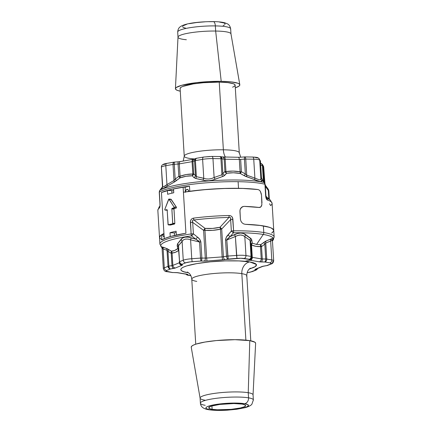 <?xml version="1.0" encoding="UTF-8"?>
<svg xmlns="http://www.w3.org/2000/svg" width="432" height="432" viewBox="0 0 432 432"><rect width="100%" height="100%" fill="white"/><g stroke="black" fill="none" stroke-linecap="round" stroke-linejoin="round"><path stroke-width="0.65" d="M208.904 21.692L212.841 21.676A5.2 2.209 90.9 0 1 213.262 21.6A5.2 2.209 90.9 0 1 215.347 25.915A26.536 4.239 -3.5 0 1 230.58 29.198M184.329 155.768A27.572 4.406 -3.5 0 1 223.371 149.796A10.406 4.423 -89.1 0 0 225.472 157.091A10.406 4.423 90.9 0 1 223.371 149.796A27.572 4.406 -3.5 0 1 239.29 152.804L235.148 85.136A27.572 4.406 176.5 0 0 219.235 82.129L223.371 149.796L219.235 82.129L203.413 82.712L193.325 83.905L182.671 86.449L180.884 87.372L180.106 88.522M203.645 157.043A2.603 1.453 80.2 0 0 202.613 159.349A10.406 1.663 -3.5 0 1 212.96 158.587A10.406 1.663 176.5 0 0 202.613 159.349L203.774 178.265L202.613 159.349L195.404 160.591L196.387 176.656L206.172 178.924L208.915 179.021L211.675 178.513L214.121 177.503L212.96 158.587L220.946 158.706L212.96 158.587L214.121 177.503L221.929 174.771L220.946 158.706L224.165 159.154L224.921 171.509L222.885 173.583L221.978 158.782L221.908 158.29L220.909 158.312M175.43 88.7A32.254 5.152 -3.5 0 0 180.268 91.174L177.385 90.396L175.808 89.51L175.457 88.517L176.342 87.464L181.64 85.32L196.582 82.631L208.996 81.583L221.206 81.329A32.254 5.152 -3.5 0 1 239.814 84.758A32.254 5.152 -3.5 0 1 235.316 87.804L238.912 86.179L239.798 85.126L239.447 84.132L237.87 83.246L231.341 81.918L221.206 81.329L215.66 31.045L221.206 81.329A32.254 5.152 -3.5 0 0 175.43 88.7L178.006 37.103A26.536 4.239 176.5 0 1 215.66 31.045A26.536 4.239 -3.5 0 1 230.974 33.939L230.661 28.814A26.536 4.239 176.5 0 0 215.347 25.915L215.66 31.045L215.347 25.915A26.536 4.239 176.5 0 0 177.692 32.054L178.006 37.179A26.536 4.239 -3.5 0 1 215.66 31.045A26.536 4.239 176.5 0 1 230.969 33.863L239.814 84.758M171.774 190.76A2.603 0.416 176.5 0 0 173.637 190.663L171.752 190.76M164.209 236.704L163.226 236.245L162.518 234.673L161.563 234.792L161.876 239.917L165.532 238.14L170.888 236.396L185.933 233.226L183.422 192.218L202.333 189.832L222.799 188.503L242.19 188.401L258.012 189.545L259.297 190.102L258.012 189.545A57.229 9.142 176.5 0 0 183.422 192.218L185.933 233.226A57.229 9.142 176.5 0 0 161.876 239.917L161.563 234.792A57.229 9.142 176.5 0 0 159.505 237.438A57.229 9.142 -3.5 0 1 163.949 233.545L161.438 192.532A57.229 9.142 -3.5 0 1 189.475 186.143L189.788 191.268A57.229 9.142 -3.5 0 1 238.518 188.32L238.113 181.694A57.229 9.142 -3.5 0 1 264.935 184.248L265.637 195.68C265.826 198.072 266.436 199.535 267.467 200.075A57.229 9.142 -3.5 0 1 272.09 203.315A57.229 9.142 176.5 0 0 267.467 200.075L266.242 198.623L265.826 197.208L264.935 184.248A57.229 9.142 176.5 0 0 238.113 181.694L238.518 188.32A57.229 9.142 -3.5 0 1 258.012 189.545L259.297 190.102L260.388 191.365L261.506 195.14L261.868 204.752L260.874 206.874L259.114 207.484A57.229 9.142 176.5 0 0 244.226 206.372A57.229 9.142 -3.5 0 1 259.114 207.484L244.226 206.372L259.756 207.473M272.414 232.589L273.715 230.877L273.164 229.268L270.783 227.804L266.652 226.541L260.896 225.52L245.322 224.316L243.556 223.873L241.99 222.728L240.878 221.049L240.397 219.078L239.96 210.389L240.397 219.078L239.927 211.388L240.17 209.428L241.083 207.787L243.346 206.447L241.747 207.16L240.17 209.428L239.927 211.388L240.397 219.078L240.878 221.049L241.99 222.728L243.556 223.873L245.322 224.316A57.229 9.142 -3.5 0 1 273.748 230.45A57.229 9.142 176.5 0 0 263.385 225.898L263.79 232.524A57.229 9.142 176.5 0 0 233.588 230.823A2.603 0.767 89.4 0 1 233.48 232.762A56.468 9.018 -3.5 0 1 263.277 234.446A2.603 2.117 -80.4 0 0 263.79 232.524A57.229 9.142 -3.5 0 1 274.153 237.082L272.09 203.321A57.229 9.142 -3.5 0 1 270.61 205.573L269.557 203.758M163.852 164.705L165.64 163.685M196.317 158.317L196.317 158.317A2.603 2.317 68 0 0 195.923 158.431L196.457 158.279A2.603 1.453 80.2 0 0 195.404 160.591L202.613 159.349A2.603 1.453 -99.8 0 1 203.666 157.037A2.603 1.453 -99.8 0 1 203.953 157.037L209.768 156.487M254.205 157.151L256.964 157.831A2.603 2.56 150.3 0 1 259.708 160.202L260.869 179.123L261.468 177.628L260.485 161.563L259.708 160.202A10.406 1.663 176.5 0 0 253.741 159.197L245.754 159.079L246.737 175.144L254.902 178.114L253.741 159.197L254.902 178.114L259.108 179.771L260.366 179.728L260.869 179.123L259.708 160.202A2.603 2.56 -29.7 0 0 259.362 159.073M161.746 239.76L159.608 237.902L159.57 236.898L160.223 235.856L162.297 234.603A0.518 0.335 94.3 0 1 162.653 234.949A2.603 1.669 94.3 0 0 164.079 236.704L164.079 236.704A2.603 1.669 94.3 0 0 164.138 236.709A2.603 1.669 94.3 0 1 164.079 236.704A2.603 1.669 94.3 0 1 162.605 234.527L163.987 234.182L162.605 234.527L163.204 236.218L164.43 236.671M159.505 237.47L160.839 235.3L163.949 233.545L161.438 192.532L164.263 238.669A57.229 9.142 -3.5 0 1 170.235 236.585L169.997 232.74A57.229 9.142 -3.5 0 1 176.116 231.201L176.353 235.046A57.229 9.142 -3.5 0 1 185.933 233.226L183.109 187.094A57.229 9.142 176.5 0 0 173.529 188.908L173.767 192.753A57.229 9.142 176.5 0 0 167.648 194.292A57.229 9.142 -3.5 0 1 173.767 192.753L173.529 188.908L183.109 187.094L185.101 187.24L189.475 186.143L185.101 187.24L183.109 187.094L185.933 233.226L176.353 235.046L176.116 231.201A57.229 9.142 -3.5 0 0 169.997 232.74L170.235 236.585L164.263 238.669L161.438 192.532L167.411 190.447A57.229 9.142 176.5 0 0 161.438 192.532L172.751 189.086L189.475 186.143L189.788 191.268L207.846 189.356L226.616 188.39L243.967 188.46L258.012 189.545L259.297 190.107L260.388 191.365L261.387 194.13L260.393 191.371L259.297 190.107L260.393 191.371L261.506 195.14L261.868 204.752L261.306 206.312L260.35 207.268M159.327 208.057A57.229 9.142 176.5 0 0 157.842 210.308A57.229 9.142 -3.5 0 1 159.327 208.057C159.916 207.398 160.159 205.875 160.051 203.472L159.953 206.464L159.327 208.057A2.603 2.495 -126.8 0 1 159.808 206.41A2.603 2.495 53.2 0 0 159.327 208.057M159.775 190.426A2.603 1.922 37.8 0 1 159.97 190.215A2.603 2.452 59.5 0 0 159.354 192.035L160.051 203.472L159.354 192.035A57.229 9.142 -3.5 0 1 238.113 181.694A57.229 9.142 176.5 0 0 159.354 192.035A2.603 2.452 -120.5 0 1 159.97 190.215A56.468 9.018 -3.5 0 1 208.942 180.916A56.468 9.018 -3.5 0 1 264.146 182.531L262.192 180.025L261.349 181.505L259.843 181.478L245.446 176.315L240.257 173.475L233.41 172.773L226.649 173.27L223.738 176.089L212.279 180.187L208.958 180.711L205.67 180.673L195.647 178.454L193.919 177.611L192.262 175.808L186.095 176.261L179.977 177.919L174.987 181.634L163.015 188.617L162.005 188.838L162.194 187.402L159.97 190.215L162.805 186.419M214.121 177.503L221.929 174.771A2.603 1.172 -104.9 0 0 222.815 176.45L215.276 179.172A2.603 1.183 66.8 0 1 214.121 177.503A2.603 1.183 -113.2 0 0 215.276 179.172C211.027 180.905 206.852 181.213 202.765 180.095L195.647 178.454L193.919 177.611L192.262 175.808C188.136 175.721 184.037 176.423 179.977 177.919L174.015 182.18L167.146 186.224A2.603 1.199 56.1 0 0 166.957 184.604L163.593 186.818L162.745 186.937L161.422 167.459A10.406 1.663 -3.5 0 1 161.384 167.324A10.406 1.663 -3.5 0 1 165.802 165.688L166.957 184.604L173.993 180.511L173.011 164.446L165.802 165.688A10.406 1.663 176.5 0 0 161.384 167.33L162.508 187.245A2.603 2.533 15.1 0 1 161.849 188.368A2.603 2.533 -164.9 0 0 162.502 187.245M173.788 162.232L174.35 162.135L173.34 162.707L173.011 164.446L173.993 180.511L175.181 179.096L174.274 164.295L178.06 164.02L178.816 176.375L175.181 179.096L174.274 164.295L178.06 164.02A2.603 0.416 176.5 0 0 179.323 163.868L192.078 161.671L192.834 174.031L186.419 174.523L180.079 176.224L179.323 163.868L192.078 161.671A2.603 0.416 176.5 0 0 192.942 161.455L194.546 160.807L195.448 175.608L193.698 173.815L192.942 161.455L194.546 160.807A2.603 0.416 -3.5 0 1 195.404 160.591L195.734 158.852L196.738 158.279L196.182 158.377M221.908 158.29L221.249 157.081L219.699 156.584L220.288 156.584A2.603 2.117 99.6 0 1 221.978 158.782L224.165 159.154A2.603 0.416 176.5 0 0 225.196 159.23L225.952 171.585C230.612 170.861 235.321 170.932 240.079 171.796L232.978 171.088L225.952 171.585L225.196 159.23L239.323 159.44L240.079 171.796A2.603 1.026 -79.6 0 0 240.257 173.475C235.661 172.616 231.125 172.546 226.649 173.27L224.716 175.343L222.815 176.45A2.603 1.172 75.1 0 1 221.929 174.771L222.885 173.583L221.978 158.782A2.603 0.416 176.5 0 0 220.946 158.706A2.603 1.107 -89.1 0 0 219.893 156.546L211.907 156.427A2.603 1.107 90.9 0 1 212.96 158.587A2.603 1.107 -89.1 0 0 211.923 156.427M221.881 156.956A2.603 2.117 99.6 0 1 222.502 156.956A2.603 2.117 99.6 0 1 224.165 159.154A2.603 0.416 176.5 0 0 225.196 159.23L239.323 159.44A2.603 0.416 176.5 0 0 240.646 159.397L244.431 159.122L245.338 173.918L241.402 171.758L240.646 159.397L244.431 159.122L245.338 173.918A2.603 0.4 -60.4 0 1 244.112 175.63L240.257 173.475L239.323 159.44A2.603 1.107 -89.1 0 0 238.264 157.28A2.603 1.107 90.9 0 1 239.323 159.44A2.603 0.416 176.5 0 0 240.646 159.397L241.402 171.758A2.603 0.416 -3.5 0 1 240.079 171.796L241.402 171.758L240.257 173.475A2.603 0.394 117.9 0 0 241.402 171.758L245.338 173.918L246.737 175.144L245.754 159.079A2.603 1.107 -89.1 0 0 244.701 156.919A2.603 1.107 90.9 0 1 245.754 159.079A2.603 0.416 176.5 0 0 244.431 159.122L244.469 156.924L244.431 159.122A2.603 0.416 -3.5 0 1 245.754 159.079L253.741 159.197A2.603 1.107 -89.1 0 0 252.688 157.037A2.603 1.107 90.9 0 1 253.741 159.197A10.406 1.663 -3.5 0 1 259.708 160.202L260.485 161.563A2.603 2.56 -29.7 0 0 260.161 160.466L260.485 161.563A2.603 0.416 -3.5 0 1 260.496 161.595A2.603 0.416 176.5 0 0 260.485 161.563L261.468 177.628L262.192 180.025L261.949 180.981C261.522 182.034 259.119 181.629 254.734 179.761L244.112 175.63A2.603 0.4 119.6 0 0 245.338 173.918L246.737 175.144A2.603 0.967 -74 0 0 246.769 176.807A2.603 0.967 106 0 1 246.737 175.144L254.902 178.114A2.603 0.875 -66.4 0 0 254.734 179.761A2.603 0.875 113.6 0 1 254.902 178.114M268.229 189.232L268.337 190.49A2.603 0.416 -3.5 0 1 268.812 190.701A2.603 0.416 176.5 0 0 268.337 190.49L265.334 186.338L268.337 190.49L268.85 198.817L268.337 190.49A2.603 1.404 -35.4 0 0 268.337 189.351L265.664 185.657A2.603 1.442 143.6 0 1 265.691 186.835A2.603 1.442 -36.4 0 0 265.664 185.663A2.603 1.442 143.6 0 0 265.28 185.366M260.572 163.393L261.706 163.912L262.37 165.121L262.44 165.613L260.723 165.326L262.44 165.613L263.401 181.354L262.44 165.613A2.603 2.117 -80.4 0 0 260.744 163.415L260.604 163.393M262.899 165.791L263.92 182.007L262.899 165.791L263.677 167.152L262.575 164.695A2.603 2.56 150.3 0 1 262.899 165.791A2.603 0.416 176.5 0 0 262.44 165.613A2.603 0.416 -3.5 0 1 262.899 165.791M264.643 182.93L263.677 167.152L264.643 182.93M263.331 166.018A2.603 2.56 150.3 0 1 263.677 167.152A2.603 2.56 -29.7 0 0 263.347 166.05L263.714 167.276A10.406 1.663 176.5 0 0 263.677 167.152A10.406 1.663 -3.5 0 1 263.714 167.281M162.578 186.376C162.497 187.531 163.955 186.943 166.957 184.604L165.802 165.688L173.011 164.446A2.603 0.416 -3.5 0 1 174.274 164.295L174.307 162.108L174.274 164.295A2.603 0.416 176.5 0 0 173.011 164.446A2.603 1.453 -99.8 0 1 174.064 162.135L178.097 161.822L178.06 164.02L178.097 161.822L180.376 161.557A2.603 1.453 80.2 0 0 179.323 163.868A2.603 1.453 -99.8 0 1 180.355 161.557A2.603 1.453 -99.8 0 1 180.657 161.557M185.387 191.511L186.138 189.907L187.142 189.351L188.125 189.81L188.935 191.452M185.501 191.263A2.603 1.669 94.3 0 1 187.272 189.356A2.603 1.669 94.3 0 1 188.698 191.106A0.518 0.335 94.3 0 0 188.843 191.398M242.509 206.712L244.226 206.372L242.509 206.712L241.078 207.787L242.509 206.712M266.463 198.261L266.657 198.353A2.603 2.371 107.4 0 1 267.467 200.075A2.603 2.371 -72.6 0 0 266.657 198.353L266.306 197.932L266.657 198.353A56.468 9.018 -3.5 0 1 270.383 200.14A56.468 9.018 -3.5 0 1 270.394 200.146A56.468 9.018 176.5 0 0 266.657 198.353L265.918 195.847A2.603 0.416 -3.5 0 1 265.675 196.042M159.856 206.161L159.149 206.944A56.468 9.018 -3.5 0 1 159.149 206.944A56.468 9.018 -3.5 0 1 159.824 206.323A56.468 9.018 176.5 0 0 159.138 206.955L157.842 210.308L159.91 244.069A57.229 9.142 -3.5 0 1 191.122 233.955L190.528 220.99L191.117 219.569L192.208 218.56L193.579 218.117A57.229 9.142 -3.5 0 1 229.025 215.503L230.515 215.735L231.79 216.567L232.589 217.885L233.588 230.823A57.229 9.142 -3.5 0 1 263.79 232.524L263.385 225.898A57.229 9.142 176.5 0 0 245.322 224.316L243.562 223.873L241.996 222.734L240.878 221.054L240.397 219.078L240.878 221.054L241.996 222.734L243.562 223.873L245.322 224.316L259.573 225.347L269.428 227.302L271.501 228.128L273.645 229.986L273.683 230.996L271.69 233.102M211.712 156.465A2.603 1.107 90.9 0 1 211.907 156.427L203.666 157.037L196.457 158.279M219.699 156.584C220.374 156.47 220.79 157.178 220.946 158.706L221.929 174.771L222.885 173.583A2.603 1.987 -136.7 0 0 224.716 175.343A2.603 1.987 43.3 0 1 222.885 173.583L224.921 171.509A2.603 2.014 -134.3 0 0 226.649 173.27L224.921 171.509L224.165 159.154A2.603 2.117 -80.4 0 0 222.469 156.951L220.288 156.584M220.525 156.643L220.115 156.562M195.923 158.431A2.603 2.317 68 0 0 194.546 160.807A2.603 2.317 -112 0 1 195.923 158.431L194.319 159.079A2.603 2.317 68 0 0 192.942 161.455A2.603 2.317 -112 0 1 194.287 159.095A2.603 2.317 -112 0 1 195.14 158.927M202.765 180.095A2.603 1.507 106.6 0 0 203.774 178.265A2.603 1.507 -73.4 0 1 202.765 180.095M193.109 159.365A2.603 1.453 80.2 0 0 192.078 161.671A2.603 0.416 176.5 0 0 192.942 161.455L193.698 173.815L195.448 175.608A2.603 2.155 -43.2 0 1 193.919 177.611A2.603 2.155 136.8 0 0 195.448 175.608L196.387 176.656A2.603 1.512 -82.4 0 1 195.647 178.454A2.603 1.512 97.6 0 0 196.387 176.656L195.404 160.591A2.603 0.416 176.5 0 0 194.546 160.807L195.448 175.608L196.387 176.656L203.774 178.265M223.943 157.108A2.603 1.107 90.9 0 1 224.138 157.07A2.603 1.107 90.9 0 1 225.196 159.23A2.603 1.107 -89.1 0 0 224.154 157.07M225.952 171.585A2.603 0.416 -3.5 0 1 224.921 171.509A2.603 0.416 176.5 0 0 225.952 171.585A2.603 1.156 -98.9 0 0 226.649 173.27A2.603 1.156 81.1 0 1 225.952 171.585M162.194 187.402A2.603 1.939 -140.8 0 0 162.07 187.542A2.603 1.939 39.2 0 1 162.194 187.402L161.849 188.368C161.665 189.4 163.431 188.687 167.146 186.224A2.603 1.199 -123.9 0 0 166.957 184.604L173.993 180.511A2.603 1.307 -116 0 1 174.015 182.18A2.603 1.307 64 0 0 173.993 180.511L175.181 179.096L176.413 180.625L175.181 179.096L178.816 176.375L179.977 177.919L178.816 176.375A2.603 0.416 176.5 0 0 180.079 176.224L179.977 177.919A2.603 1.372 70 0 0 180.079 176.224A2.603 0.416 -3.5 0 1 178.816 176.375L178.06 164.02A2.603 0.416 176.5 0 0 179.323 163.868L180.079 176.224C184.28 174.701 188.536 173.966 192.834 174.031A2.603 1.501 -89.1 0 1 192.262 175.808L192.834 174.031A2.603 0.416 176.5 0 0 193.698 173.815L192.262 175.808A2.603 2.182 134.4 0 0 193.698 173.815A2.603 0.416 -3.5 0 1 192.834 174.031L192.078 161.671A2.603 1.453 -99.8 0 1 193.126 159.359A2.603 1.453 -99.8 0 1 193.412 159.359M238.07 157.318A2.603 1.107 90.9 0 1 238.28 157.28L222.469 156.951M240.716 157.237L238.264 157.28M244.507 156.956A2.603 1.107 90.9 0 1 244.701 156.919L240.683 157.205M174.064 162.135L166.855 163.377A2.603 1.453 80.2 0 0 165.802 165.688A2.603 1.453 -99.8 0 1 166.833 163.377A2.603 1.453 -99.8 0 1 167.135 163.377M252.493 157.075A2.603 1.107 90.9 0 1 252.704 157.037L244.701 156.919M260.869 179.123A2.603 2.533 -164.9 0 0 261.949 180.981A2.603 2.533 15.1 0 1 260.869 179.123L261.468 177.628A2.603 0.416 -3.5 0 1 261.479 177.66A2.603 0.416 -3.5 0 1 261.473 177.698A2.603 0.416 176.5 0 0 261.479 177.66A2.603 0.416 176.5 0 0 261.468 177.628L262.192 180.025A2.603 2.101 -39.1 0 1 262.651 180.419A2.603 2.101 140.9 0 0 262.192 180.025L264.146 182.531A2.603 2.079 -37.7 0 1 264.681 182.984L262.645 180.414L261.479 177.66L260.496 161.595L259.384 159.106C257.872 157.702 258.822 157.394 252.688 157.037M162.74 186.538L162.07 187.537A2.603 1.939 -140.8 0 0 161.962 187.688M263.714 167.276L264.913 183.389L264.146 182.531L264.935 184.248A2.603 2.3 -75.7 0 0 264.146 182.531A56.468 9.018 176.5 0 0 208.942 180.916A56.468 9.018 176.5 0 0 159.97 190.215L159.64 190.636L159.97 190.215M265.918 195.847A2.603 0.416 176.5 0 0 265.637 195.68A2.603 0.416 -3.5 0 1 265.918 195.847L265.221 184.415A2.603 0.416 176.5 0 0 264.935 184.248A2.603 0.416 -3.5 0 1 265.221 184.415A2.603 0.416 -3.5 0 1 264.978 184.61M159.959 206.237L159.943 203.602A2.603 0.416 -3.5 0 1 160.051 203.472A2.603 0.416 176.5 0 0 159.943 203.602L159.241 192.17A2.603 0.416 -3.5 0 1 159.354 192.035A2.603 0.416 176.5 0 0 159.241 192.17L159.781 190.415L162.07 187.537M260.744 163.415L262.575 164.695L262.03 164.03M269.33 199.233L268.812 190.701A2.603 0.416 -3.5 0 1 268.699 190.831M223.171 25.596L224.554 24.883M225.137 24.181L224.905 23.528L223.868 22.945L219.548 22.064M204.773 21.843L196.56 22.534L189.464 23.652M186.683 24.316L183.179 25.731M182.59 26.428L182.822 27.081L183.865 27.67L185.674 28.166M186.359 39.733A26.536 4.239 -3.5 0 1 178.006 37.179M232.583 87.194L234.371 86.27L235.127 85.369L234.824 84.526L233.48 83.765L227.902 82.631L219.235 82.129A27.572 4.406 176.5 0 0 180.106 88.506L184.243 156.173A27.572 4.406 -3.5 0 1 223.371 149.796A27.572 4.406 -3.5 0 1 239.204 153.203M194.616 158.96A27.572 4.406 -3.5 0 1 184.243 156.173L183.2 161.071M177.779 31.666A26.536 4.239 -3.5 0 1 215.347 25.915A5.2 2.209 -89.1 0 0 213.262 21.6M244.62 403.699A21.33 3.407 -3.5 0 1 239.425 408.764A21.33 3.407 -3.5 0 1 209.763 409.698A5.2 4.234 99.6 0 1 208.521 409.693A5.2 4.234 -80.4 0 0 209.763 409.698L206.41 408.683L205.907 408.046L206.221 407.36L207.338 406.647L211.793 405.259L218.597 404.087L226.703 403.315L238.615 403.137L244.62 403.699L247.973 404.719L248.481 405.351L247.045 406.75L242.59 408.143L231.822 409.757L219.494 410.341L209.763 409.698A21.33 3.407 -3.5 0 1 214.963 404.633A21.33 3.407 -3.5 0 1 244.62 403.699A5.2 4.234 -80.4 0 0 248.557 397.845A5.2 4.234 99.6 0 1 244.62 403.699M253.13 400.572A26.536 4.239 176.5 0 0 248.557 397.845A26.536 4.239 -3.5 0 1 253.363 399.956L253.049 394.826A26.536 4.239 176.5 0 0 248.243 392.715A26.536 4.239 -3.5 0 1 253.049 394.902L255.625 343.305A32.254 5.152 176.5 0 0 249.782 340.648L248.243 392.715L248.557 397.845L248.243 392.715A26.536 4.239 176.5 0 0 218.462 392.888A26.536 4.239 176.5 0 0 200.081 398.066L200.394 403.196A26.536 4.239 -3.5 0 1 218.776 398.012A26.536 4.239 -3.5 0 1 248.557 397.845A26.536 4.239 176.5 0 0 220.59 397.823A26.536 4.239 176.5 0 0 200.626 402.575M250.787 340.832L246.812 275.837A27.572 4.406 176.5 0 0 241.823 273.64A10.406 8.467 99.6 0 1 249.696 261.927L238.999 260.923L225.207 260.89L210.422 261.824L196.884 263.59L186.667 265.912L183.319 267.176L181.321 268.445L180.765 269.665L181.661 270.794L183.978 271.787L187.634 272.608A10.406 8.467 99.6 0 1 188.26 272.527A10.406 8.467 -80.4 0 0 187.634 272.608C180.014 271.744 174.215 267.592 196.884 263.59C220.153 259.686 244.571 260.636 249.696 261.927A10.406 8.467 -80.4 0 0 241.823 273.64A27.572 4.406 176.5 0 0 212.755 273.623A27.572 4.406 176.5 0 0 192.008 278.559A27.572 4.406 176.5 0 0 196.76 281.394M212.101 409.298A18.468 2.948 -3.5 0 1 208.759 407.824A18.468 2.948 -3.5 0 1 221.567 404.222A18.468 2.948 -3.5 0 1 242.282 404.104L233.858 403.547L219.748 404.438L211.631 406.042L210.001 406.658L208.759 407.867L210.325 408.899L212.101 409.298L217.301 409.784L231.201 409.347L240.521 407.948L244.382 406.744L245.624 405.535L245.187 404.984L242.282 404.104A18.468 2.948 -3.5 0 1 245.624 405.567A18.468 2.948 -3.5 0 1 232.843 409.174A18.468 2.948 -3.5 0 1 212.101 409.298L211.923 405.956L212.101 409.298M246.575 276.475A27.572 4.406 176.5 0 0 241.823 273.64L245.889 340.146L241.823 273.64A27.572 4.406 176.5 0 0 210.87 273.818A27.572 4.406 176.5 0 0 191.77 279.202C191.5 276.691 190.642 274.736 189.194 273.332L187.358 271.993M267.7 265.383L270.524 264.065L266.814 265.567L263.698 266.101A5.2 0.832 176.5 0 0 261.976 266.539L255.404 269.19A5.2 0.832 176.5 0 0 254.939 269.644L255.28 270.232L251.564 271.733A7.803 1.247 -3.5 0 1 247.169 272.641L250.474 272.074L255.28 270.232L254.939 269.644L255.404 269.19L261.976 266.539L266.814 265.567A2.603 2.317 68 0 0 267.629 265.415L271.345 263.914C272.533 263.725 273.316 262.678 273.694 260.761A10.406 1.663 176.5 0 0 271.809 259.934L266.749 259.081L262.273 258.952L261.517 246.591L264.811 244.204L265.718 259L262.273 258.952A2.603 0.416 -3.5 0 1 261.241 258.876L252.288 257.364L251.532 245.003L256.046 246.364L260.485 246.515L261.241 258.876L252.288 257.364A2.603 0.416 -3.5 0 1 251.829 257.186L250.587 241.801L251.073 244.831L251.829 257.186L251.494 256.603L250.587 241.801A2.603 1.895 171 0 1 251.818 240.089L252.229 243.108L256.559 244.447L263.277 234.446A56.468 9.018 176.5 0 0 233.48 232.762L230.099 236.606L237.632 233.447L240.813 233.059L243.653 233.534L251.516 239.144L252.229 243.108L256.559 244.447L260.847 244.566L265.329 241.353L272.333 238.378L273.056 238.496L272.462 240.224L270.869 239.004A2.603 2.122 -118.2 0 0 270.653 241.018L265.766 243.016L266.749 259.081L271.809 259.934L270.653 241.018L271.809 259.934A10.406 1.663 -3.5 0 1 273.694 260.761A10.406 1.663 -3.5 0 1 272.722 261.538A2.603 2.317 -112 0 1 271.345 263.914A2.603 2.317 -112 0 1 270.524 264.065L271.22 263.385L269.838 262.861L264.778 262.008L259.27 261.803L250.322 260.291L249.064 259.357L240.91 258.271L207.009 261.02L200.918 261.052L190.156 261.889L185.765 262.796L182.05 264.298L182.385 264.886L181.921 265.34L175.354 267.997L170.516 268.963L166.801 270.464L166.104 271.145L172.546 272.522L178.06 272.727L187.007 274.239L187.931 274.59L188.266 275.179L190.809 275.605L188.266 275.179L187.931 274.59A5.2 0.832 176.5 0 0 187.007 274.239L178.06 272.727A5.2 0.832 176.5 0 0 175.997 272.576L172.546 272.522L167.486 271.669A7.803 1.247 -3.5 0 1 166.801 270.464A2.603 2.317 -112 0 1 164.29 267.867L168.005 266.366L167.022 250.301L163.134 248.951L164.29 267.867L163.134 248.951L162.124 248.508M249.696 261.927L253.346 262.742L255.668 263.741L256.565 264.87L256.003 266.09L254.011 267.354L249.221 269.044L255.447 266.544L256.403 264.438L249.696 261.927M185.414 191.9A2.603 1.669 94.3 0 1 187.272 189.356A2.603 1.669 94.3 0 1 188.735 191.414M161.255 246.753L167.135 248.681L171.385 251.17A2.603 1.453 -60.7 0 1 171.223 253.255L171.979 265.615A2.603 0.416 -3.5 0 0 172.843 265.399L172.087 253.039L172.843 265.399A2.603 2.317 68 0 0 175.354 267.997A2.603 2.317 -112 0 1 172.843 265.399L179.41 262.742A2.603 0.416 -3.5 0 0 179.48 262.71A2.603 0.416 -3.5 0 1 179.41 262.742A2.603 2.317 68 0 0 181.921 265.34A2.603 2.317 -112 0 1 179.41 262.742L179.393 262.451L179.41 262.742L172.843 265.399A2.603 0.416 -3.5 0 1 171.979 265.615A2.603 1.453 80.2 0 0 173.626 268.429A2.603 1.453 -99.8 0 1 171.979 265.615L168.869 266.15A2.603 1.453 80.2 0 0 170.516 268.963A2.603 1.453 -99.8 0 1 168.869 266.15L167.962 251.348L171.223 253.255L171.979 265.615L168.869 266.15A2.603 0.416 176.5 0 0 168.005 266.366L168.804 268.191L170.516 268.963A2.603 2.317 -112 0 1 168.005 266.366L164.29 267.867A10.406 1.663 176.5 0 0 163.323 268.645A10.406 1.663 -3.5 0 1 164.29 267.867A2.603 2.317 68 0 0 166.801 270.464L170.516 268.963L173.626 268.429A5.2 0.832 176.5 0 0 175.354 267.997L181.921 265.34A5.2 0.832 176.5 0 0 182.385 264.886L182.05 264.298L185.765 262.796A7.803 1.247 -3.5 0 1 192.143 261.7L200.918 261.052L201.641 259.988L201.852 258.05L200.869 241.979C200.356 239.917 199.217 238.297 197.456 237.114L193.396 233.815L192.694 222.377L203.602 230.364L205.303 258.098L201.852 258.05L200.869 241.979L199.611 239.209L197.456 237.114A2.603 0.632 128.5 0 1 195.723 239.144L191.576 235.856A56.468 9.018 176.5 0 0 161.611 247.244L159.91 244.069M261.976 202.829L261.506 195.14L261.976 202.829M261.641 205.6L261.868 204.757L261.641 205.6M260.869 206.879L261.306 206.312L260.869 206.879M240.543 208.553L240.165 209.434L240.543 208.553M161.73 247.298L162.502 247.001L166.363 248.395L171.385 251.17L174.609 250.49L177.714 248.611L177.169 245.597L177.503 243.891L182.482 238.048L184.907 237.184L187.909 237.114L195.723 239.144L198.823 241.061L199.546 242.023A2.603 0.416 -3.5 0 1 200.869 241.979A2.603 0.416 176.5 0 0 199.546 242.023L200.529 258.088A2.603 0.416 -3.5 0 1 201.852 258.05A2.603 1.107 90.9 0 1 200.918 261.052L200.529 258.088L200.918 261.052L204.363 261.106A2.603 1.107 -89.1 0 0 205.303 258.098L203.602 230.364L205.033 228.366C210.065 228.798 215.05 228.431 219.98 227.264L228.965 217.442A56.468 9.018 176.5 0 0 193.99 220.023L205.033 228.366L212.544 228.42L219.98 227.264L228.965 217.442L229.851 217.339L230.569 217.825L231.347 231.012L226.346 237.244L225.536 240.16L226.519 256.23L223.403 256.765L221.708 229.025L230.645 219.58L221.708 229.025L223.403 256.765A2.603 0.416 -3.5 0 1 222.145 256.91L206.626 258.055L204.93 230.321L212.722 230.353L220.45 229.176L222.145 256.91L206.626 258.055A2.603 0.416 -3.5 0 1 205.303 258.098L201.852 258.05A2.603 0.416 176.5 0 0 200.529 258.088L199.546 242.023L190.598 239.819L191.754 258.736L200.529 258.088L191.754 258.736L190.598 239.819L187.958 239.074L185.458 239.069L183.438 239.857L178.556 245.635L179.539 261.7L183.254 260.199L182.099 241.283L183.254 260.199A10.406 1.663 -3.5 0 1 191.754 258.736A10.406 1.663 176.5 0 0 183.254 260.199L179.539 261.7A2.603 0.416 176.5 0 0 179.296 261.895A2.603 0.416 176.5 0 0 179.307 261.927L179.636 263.029A2.603 2.56 150.3 0 1 179.307 261.927A2.603 0.416 -3.5 0 1 179.296 261.895A2.603 0.416 -3.5 0 1 179.539 261.7A2.603 2.317 68 0 0 182.05 264.298A2.603 2.56 150.3 0 1 179.636 263.029L179.971 263.612A2.603 2.56 -29.7 0 0 182.385 264.886A2.603 2.56 150.3 0 1 179.987 263.644M273.694 260.761L272.414 240.365L265.766 243.016L264.811 244.204L261.517 246.591L262.273 258.952A2.603 1.107 90.9 0 1 261.333 261.954A2.603 1.107 -89.1 0 0 262.273 258.952A2.603 0.416 -3.5 0 1 261.241 258.876L260.485 246.515C257.548 246.807 254.567 246.305 251.532 245.003L252.288 257.364A2.603 2.117 99.6 0 1 250.322 260.291A2.603 2.117 -80.4 0 0 252.288 257.364A2.603 0.416 -3.5 0 1 251.829 257.186L251.494 256.603A2.603 0.416 176.5 0 0 251.03 256.424L250.052 240.359L244.814 236.655L245.97 255.571L251.03 256.424A2.603 2.117 99.6 0 1 249.064 259.357L249.399 259.94A5.2 0.832 176.5 0 0 250.322 260.291L259.27 261.803A5.2 0.832 176.5 0 0 261.333 261.954L264.778 262.008L269.838 262.861A7.803 1.247 -3.5 0 1 270.524 264.065A2.603 2.317 68 0 0 271.377 263.898M236.552 255.431L235.397 236.515L226.8 240.014L227.783 256.079L236.552 255.431A10.406 1.663 -3.5 0 1 245.97 255.571L244.814 236.655L242.973 235.456L240.602 234.997L237.967 235.386L235.397 236.515L236.941 258.395A7.803 1.247 -3.5 0 1 244.004 258.498L249.566 259.27L250.846 258.471L251.494 256.603A2.603 2.56 150.3 0 1 249.064 259.357A2.603 2.117 -80.4 0 0 251.03 256.424A2.603 0.416 -3.5 0 1 251.494 256.603L250.587 241.801L250.052 240.359L251.03 256.424L245.97 255.571A2.603 2.117 99.6 0 1 244.004 258.498A2.603 2.117 -80.4 0 0 245.97 255.571A10.406 1.663 176.5 0 0 236.552 255.431L227.783 256.079L228.166 259.043L236.941 258.395L236.552 255.431M172.087 253.039L175.408 252.315L178.654 250.382C176.515 252.061 174.323 252.947 172.087 253.039A2.603 0.416 -3.5 0 1 171.223 253.255A2.603 0.416 176.5 0 0 172.087 253.039A2.603 2.354 87.8 0 0 171.385 251.17L172.087 253.039M272.473 240.856L272.851 240.44A56.468 9.018 176.5 0 0 263.277 234.446L256.559 244.447L260.847 244.566L266.058 241.04L270.869 239.004A2.603 2.122 61.8 0 0 270.653 241.018L272.354 240.3M260.345 207.268L259.745 207.473M188.746 191.527L188.147 189.837L186.921 189.383L185.792 190.431L185.414 192.364M166.865 271.663A2.603 2.117 -80.4 0 0 167.486 271.669A2.603 2.117 99.6 0 1 166.898 271.669C165.235 271.76 164.041 270.751 163.323 268.645L162.086 248.411L161.687 247.239M172.12 272.5L171.958 272.527A2.603 2.117 -80.4 0 0 172.546 272.522L166.898 271.669M177.433 272.727A2.603 2.117 -80.4 0 0 178.06 272.727A2.603 2.117 99.6 0 1 177.466 272.732L175.802 272.614A2.603 1.107 -89.1 0 0 175.997 272.576A2.603 1.107 90.9 0 1 175.786 272.614L172.546 272.522A2.603 1.107 90.9 0 1 172.352 272.56L172.546 272.522M178.654 250.382L177.714 248.611C175.678 250.258 173.572 251.111 171.385 251.17L171.223 253.255L167.962 251.348A2.603 1.436 121.3 0 0 168.151 249.242A2.603 1.436 -58.7 0 1 167.962 251.348L167.022 250.301A2.603 2.349 100.5 0 0 166.363 248.395A2.603 2.349 -79.5 0 1 167.022 250.301L168.005 266.366A2.603 0.416 -3.5 0 1 168.869 266.15L167.962 251.348L167.022 250.301L163.134 248.951A2.603 2.306 116.5 0 0 162.502 247.001A2.603 2.306 -63.5 0 1 163.134 248.951L162.086 248.411M162.616 248.108L162.092 247.644M177.466 272.732L186.419 274.239A2.603 2.117 -80.4 0 0 187.007 274.239A2.603 2.117 99.6 0 1 186.386 274.234M186.43 274.244A2.603 2.56 -29.7 0 0 187.931 274.59A2.603 2.56 150.3 0 1 186.43 274.244M271.809 259.934A2.603 2.117 99.6 0 1 269.838 262.861A2.603 2.117 -80.4 0 0 271.809 259.934M186.03 274.174A2.603 2.56 -29.7 0 0 188.266 275.179L186.392 274.563M266.749 259.081A2.603 2.117 99.6 0 1 264.778 262.008C266.063 261.635 266.717 260.658 266.749 259.081L265.766 243.016A2.603 2.155 74.6 0 1 266.058 241.04A2.603 2.155 -105.4 0 0 265.766 243.016L264.811 244.204L265.729 259.513L265.507 260.944L264.778 262.008A2.603 1.107 -89.1 0 0 265.718 259A2.603 0.416 -3.5 0 1 266.749 259.081M178.519 249.188A2.603 1.944 -9.2 0 0 177.714 248.611A2.603 2.225 -128.2 0 1 178.567 249.971M187.261 275.054A2.603 2.117 -80.4 0 0 187.677 275.179A2.603 2.117 -80.4 0 0 188.266 275.179A2.603 2.117 99.6 0 1 187.677 275.179L185.846 273.904M264.006 266.101A2.603 1.453 -99.8 0 1 263.698 266.101A2.603 1.453 80.2 0 0 263.984 266.101L267.095 265.567A2.603 1.453 -99.8 0 1 266.814 265.567A2.603 1.453 80.2 0 0 267.095 265.567A2.603 1.453 80.2 0 0 267.235 265.534L267.235 265.534M179.566 262.894L181.051 264.179L182.05 264.298L180.338 263.525L179.539 261.7L178.556 245.635L178.378 246.861M179.636 263.029L178.384 246.915A2.603 1.895 -9 0 0 177.169 245.597L177.714 248.611L178.573 249.253M185.765 262.796A2.603 2.317 -112 0 1 183.254 260.199A2.603 2.317 68 0 0 185.765 262.796M190.598 239.819L199.546 242.023L195.723 239.144A2.603 0.632 -51.5 0 0 197.456 237.114L193.396 233.815A2.603 0.61 129.6 0 1 191.576 235.856L195.723 239.144L191.133 237.811A2.603 0.34 -72.6 0 1 190.598 239.819A2.603 0.34 107.4 0 0 191.133 237.811C186.284 236.407 182.855 236.995 180.851 239.582A2.603 1.998 -144.8 0 1 182.099 241.283A2.603 1.998 35.2 0 0 180.851 239.582L177.503 243.891A2.603 2.144 -136.1 0 1 178.556 245.635A2.603 2.144 43.9 0 0 177.503 243.891L177.169 245.597A2.603 1.895 171 0 1 178.378 246.877M263.984 266.101L262.791 266.382A2.603 2.317 -112 0 1 261.976 266.539A2.603 2.317 68 0 0 262.829 266.371M264.811 244.204A2.603 1.15 53.1 0 1 264.103 242.163A2.603 1.15 -126.9 0 0 264.811 244.204M261.241 258.876A2.603 2.117 99.6 0 1 259.27 261.803A2.603 2.117 -80.4 0 0 261.241 258.876M192.143 261.7L191.754 258.736L192.143 261.7M182.099 241.283L178.556 245.635L178.405 247.126M256.257 269.028A2.603 2.317 -112 0 1 255.404 269.19A2.603 2.317 68 0 0 256.225 269.039L262.791 266.382M261.517 246.591A2.603 1.156 55 0 1 260.847 244.566L261.517 246.591A2.603 0.416 -3.5 0 1 260.485 246.515A2.603 0.416 176.5 0 0 261.517 246.591M254.939 269.644A2.603 2.56 -29.7 0 0 256.603 268.888A2.603 2.56 150.3 0 1 254.939 269.644M260.485 246.515A2.603 2.155 84.2 0 1 260.847 244.566A2.603 2.155 -95.8 0 0 260.485 246.515M251.829 257.186A2.603 2.56 150.3 0 1 249.399 259.94A2.603 2.56 -29.7 0 0 251.829 257.186M257.569 268.472L257.062 269.347L255.28 270.232A2.603 2.56 -29.7 0 0 257.558 268.499M251.532 245.003A2.603 2.025 113.3 0 1 252.229 243.108L251.532 245.003L251.073 244.831A2.603 0.416 176.5 0 0 251.532 245.003M255.28 270.232L256.095 270.081A2.603 2.317 -112 0 1 255.28 270.232M251.743 243.459L252.229 243.108A2.603 1.944 -9.2 0 0 251.073 244.831L251.743 243.459M205.303 258.098A2.603 1.107 90.9 0 1 204.363 261.106A5.2 0.832 176.5 0 0 207.009 261.02L206.626 258.055L207.009 261.02L222.529 259.875L222.145 256.91L222.529 259.875A5.2 0.832 176.5 0 0 225.056 259.578A2.603 1.453 -99.8 0 1 223.403 256.765A2.603 1.453 80.2 0 0 225.056 259.578L228.166 259.043A2.603 1.453 -99.8 0 1 226.519 256.23L223.403 256.765A2.603 0.416 -3.5 0 1 222.145 256.91L220.45 229.176A2.603 0.416 176.5 0 0 221.708 229.025A2.603 0.416 -3.5 0 1 220.45 229.176C215.325 230.353 210.152 230.737 204.93 230.321L206.626 258.055A2.603 0.416 -3.5 0 1 205.303 258.098M252.418 271.566A2.603 2.317 -112 0 1 251.564 271.733A2.603 2.317 68 0 0 252.38 271.582L256.095 270.081L257.591 268.488M203.602 230.364A2.603 0.416 176.5 0 0 204.93 230.321A2.603 0.416 -3.5 0 1 203.602 230.364L192.694 222.377L192.499 220.633L193.115 220.05L193.99 220.023L205.033 228.366L204.93 230.321L205.033 228.366A2.603 0.713 -56.1 0 0 203.602 230.364M161.519 247.158A56.468 9.018 -3.5 0 1 191.576 235.856A2.603 1.145 -98 0 1 191.122 233.955A57.229 9.142 176.5 0 0 159.991 244.469M250.879 238.48L251.818 240.089A2.603 1.895 -9 0 0 250.587 241.801L250.052 240.359A2.603 1.949 120.6 0 1 250.879 238.48A2.603 1.949 -59.4 0 0 250.052 240.359L244.814 236.655A2.603 1.814 129.3 0 1 245.867 234.787L250.879 238.48M193.396 233.815A2.603 0.416 176.5 0 0 191.122 233.955A2.603 1.145 82 0 0 191.576 235.856L193.396 233.815L192.694 222.377A2.603 0.416 176.5 0 0 190.42 222.523L191.122 233.955A2.603 0.416 -3.5 0 1 193.396 233.815M219.98 227.264L220.45 229.176L219.98 227.264L221.708 229.025A2.603 1.01 45.7 0 0 219.98 227.264M244.814 236.655C242.33 234.522 239.188 234.473 235.397 236.515L234.479 234.614C239.117 232.502 242.914 232.562 245.867 234.787A2.603 1.814 -50.7 0 0 244.814 236.655M227.783 256.079A2.603 0.416 176.5 0 0 226.519 256.23A2.603 1.453 80.2 0 0 228.166 259.043L226.8 240.014L227.378 238.95L230.099 236.606L234.479 234.614L235.397 236.515L226.8 240.014A2.603 0.416 176.5 0 0 225.536 240.16L226.519 256.23A2.603 0.416 -3.5 0 1 227.783 256.079M193.579 218.117C191.344 218.651 190.291 220.12 190.42 222.523A2.603 0.416 -3.5 0 1 192.694 222.377C192.073 220.741 192.505 219.953 193.99 220.023A2.603 0.988 -97.3 0 1 193.579 218.117A2.603 0.988 82.7 0 0 193.99 220.023A56.468 9.018 -3.5 0 1 228.965 217.442A2.603 0.605 -91.3 0 0 229.025 215.503A57.229 9.142 176.5 0 0 193.579 218.117M225.536 240.16A2.603 0.416 -3.5 0 1 226.8 240.014L230.099 236.606A2.603 0.913 -138.9 0 1 228.058 234.857C226.606 236.272 225.763 238.043 225.536 240.16M232.891 219.386C232.724 216.988 231.433 215.692 229.025 215.503A2.603 0.605 88.7 0 1 228.965 217.442C230.456 217.156 231.017 217.868 230.645 219.58A2.603 0.416 -3.5 0 1 232.891 219.386A2.603 0.416 176.5 0 0 230.645 219.58L231.347 231.012L228.058 234.857A2.603 0.913 41.1 0 0 230.099 236.606L233.48 232.762A2.603 0.886 -140 0 1 231.347 231.012A2.603 0.416 -3.5 0 1 233.588 230.823L232.891 219.386M233.593 231.838L233.588 230.823A2.603 0.416 176.5 0 0 231.347 231.012L233.48 232.762L233.593 231.838M274.158 237.211A57.229 9.142 176.5 0 0 263.79 232.524A2.603 2.117 99.6 0 1 263.277 234.446A56.468 9.018 -3.5 0 1 272.803 240.494M205.2 405.302A26.536 4.239 -3.5 0 1 200.394 403.196C200.788 407.43 204.379 409.018 208.586 409.703C213.494 410.465 219.78 410.621 227.443 410.168L236.812 409.255L245.23 407.641C250.198 406.253 251.705 404.557 251.878 404.222L253.363 399.956M255.62 343.148L254.858 342.187L249.782 340.648A32.254 5.152 176.5 0 0 213.311 340.886A32.254 5.152 176.5 0 0 191.246 347.247L200.092 398.142A26.536 4.239 -3.5 0 1 218.241 392.915A26.536 4.239 -3.5 0 1 248.243 392.715L249.782 340.648L235.067 339.676L216.427 340.562L204.935 342.063L196.258 344.034L193.406 345.109L191.716 346.183L191.241 347.22M204.887 400.178A26.536 4.239 -3.5 0 1 200.092 398.142M249.836 260.183L244.89 261.311M167.189 210.233L165.148 210.082A0.518 0.335 94.3 0 1 164.786 209.655L165.019 210.076L167.146 209.903L168.178 224.786L172.422 223.873L174.517 224.03A57.229 9.142 176.5 0 0 170.516 225.034L168.426 224.878L172.422 223.873L172.714 223.479L171.85 208.921L173.961 209.077L174.841 223.43L174.517 224.03A57.229 9.142 176.5 0 0 170.516 225.034L168.426 224.878A0.518 0.335 94.3 0 1 168.059 224.446L167.179 210.092A0.518 0.335 94.3 0 0 166.887 209.66L166.892 209.66A0.518 0.335 94.3 0 0 166.817 209.666L165.148 210.082L167.189 210.233M176.191 232.416L174.35 232.88L169.997 232.74L174.35 232.88L174.506 235.467L174.35 232.88L176.191 232.416M167.648 194.292L167.411 190.447L171.763 190.588L167.411 190.447L167.648 194.292M173.977 208.877L174.841 223.43L172.724 223.274L171.86 208.721L173.815 207.905L176.148 208.078A57.229 9.142 176.5 0 0 174.29 208.483L173.977 208.877M176.348 207.965L176.148 208.078A57.229 9.142 176.5 0 0 174.29 208.483L172.152 208.327L173.815 207.905L174.118 207.263L169.155 199.222L171.185 199.373L176.407 207.198L176.348 207.965M170.905 199.233L176.407 207.198L174.031 207.02L168.88 199.082L164.835 209.331A0.518 0.335 -85.7 0 0 164.786 209.655A0.518 0.335 94.3 0 1 164.835 209.331L168.62 199.357A0.518 0.335 94.3 0 1 169.155 199.222L170.651 199.508M171.92 193.174L171.763 190.588L171.92 193.174M185.333 191.084L185.101 187.24L185.333 191.084M174.841 223.43L172.724 223.274A0.518 0.335 94.3 0 1 172.422 223.873L174.517 224.03L174.841 223.43M173.961 209.077L171.85 208.921A0.518 0.335 94.3 0 1 172.152 208.327L174.29 208.483M176.407 207.198L174.031 207.02A0.518 0.335 94.3 0 1 173.815 207.905L176.148 208.078L176.407 207.198M177.692 32.054C177.908 29.441 178.799 27.659 180.355 26.708C185.409 23.02 200.675 21.584 213.235 21.6C218.03 21.654 221.87 22.054 224.748 22.793L227.399 23.846C229.036 24.581 230.126 26.239 230.661 28.814M272.09 203.321L270.383 200.14L265.961 196.328M194.319 159.079L180.376 161.557M166.855 163.377C162.967 163.906 161.141 165.224 161.384 167.33M265.221 184.415L264.681 182.979M262.57 164.689L263.347 166.05M265.259 185.085L265.664 185.657M268.812 190.701L268.331 189.351M240.7 157.205L239.29 152.804M267.095 265.567L267.629 265.415M190.863 275.719L187.677 275.179M252.38 271.582L247.158 272.678M272.851 240.44L274.153 237.082M195.745 344.201L191.77 279.202M250.312 268.142L248.681 269.665C247.401 271.231 246.78 273.289 246.812 275.837M167.422 210.265L165.078 210.087M170.451 225.04L168.356 224.883M170.975 199.228L168.95 199.076"/></g></svg>
